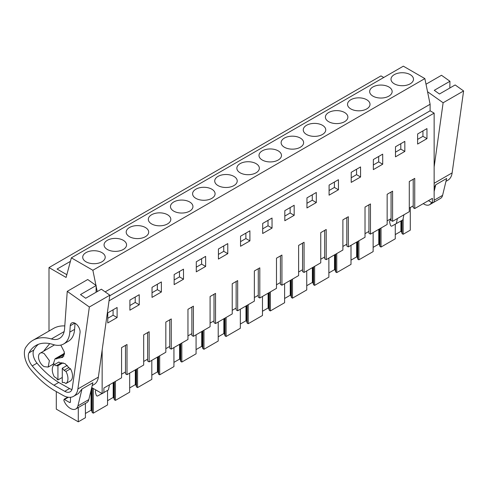<?xml version="1.0" encoding="UTF-8"?>
<svg xmlns="http://www.w3.org/2000/svg" width="488" height="488" viewBox="0 0 488 488"><rect width="100%" height="100%" fill="white"/><g stroke="black" fill="none" stroke-linecap="round" stroke-linejoin="round"><path stroke-width="0.73" d="M49.001 331.041L49.001 267.576L380.988 75.902L383.733 77.488M49.001 267.576L66.1 277.446L71.352 257.841L403.344 66.173L424.859 78.592L430.111 104.267L430.111 110.806L434.143 113.131L434.143 201.928L432.399 202.935L432.399 198.354L414.733 208.553L414.733 178.376L409.286 181.524L409.286 211.701L392.596 221.332L392.596 191.156L387.155 194.297L387.155 224.474L370.465 234.112L370.465 203.935L365.018 207.077L365.018 237.253L348.334 246.891L348.334 216.709L342.887 219.856L342.887 250.033L326.204 259.665L326.204 229.488L320.756 232.636L320.756 262.812L304.067 272.444L304.067 242.268L298.619 245.409L298.619 275.592L281.936 285.224L281.936 255.047L276.489 258.189L276.489 288.365L259.805 298.003L259.805 267.827L254.358 270.968L254.358 301.145L237.668 310.777L237.668 280.6L232.227 283.748L232.227 313.924L215.537 323.556L215.537 293.38L210.09 296.527L210.09 326.704L193.407 336.336L193.407 306.159L187.959 309.3L187.959 339.477L171.27 349.115L171.27 318.939L165.829 322.08L165.829 352.257L149.139 361.895L149.139 331.712L143.692 334.86L143.692 365.036L127.008 374.668L127.008 344.491L121.561 347.639L121.561 377.816L103.895 388.015L103.895 392.59L102.151 393.596L91.713 387.57M410.28 207.534L410.28 230.159L403.155 234.27L403.155 218.496M70.412 261.361L57.078 269.059L66.838 274.695M71.352 257.841L92.866 270.267L95.959 285.364M424.859 78.592L92.866 270.267M410.201 83.814A11.242 6.49 180 0 1 397.946 85.223A11.242 6.49 180 0 1 391.004 79.227A11.242 6.49 180 0 1 394.298 74.633A11.242 6.49 180 0 1 406.553 73.224A11.242 6.49 180 0 1 413.495 79.227A11.242 6.49 180 0 1 410.201 83.814M151.622 214.738A11.242 6.49 180 0 1 163.876 213.335A11.242 6.49 180 0 1 170.818 219.332A11.242 6.49 180 0 1 167.524 223.919A11.242 6.49 180 0 1 155.269 225.328A11.242 6.49 180 0 1 148.328 219.332A11.242 6.49 180 0 1 151.622 214.738M129.491 227.518A11.242 6.49 180 0 1 141.746 226.109A11.242 6.49 180 0 1 148.688 232.111A11.242 6.49 180 0 1 145.393 236.698A11.242 6.49 180 0 1 133.139 238.107A11.242 6.49 180 0 1 126.197 232.111A11.242 6.49 180 0 1 129.491 227.518M284.419 138.073A11.242 6.49 180 0 1 296.673 136.664A11.242 6.49 180 0 1 303.615 142.661A11.242 6.49 180 0 1 300.321 147.254A11.242 6.49 180 0 1 288.066 148.657A11.242 6.49 180 0 1 281.125 142.661A11.242 6.49 180 0 1 284.419 138.073M344.589 121.695A11.242 6.49 180 0 1 332.334 123.104A11.242 6.49 180 0 1 325.392 117.108A11.242 6.49 180 0 1 328.686 112.514A11.242 6.49 180 0 1 340.941 111.105A11.242 6.49 180 0 1 347.883 117.108A11.242 6.49 180 0 1 344.589 121.695M322.452 134.474A11.242 6.49 180 0 1 310.197 135.884A11.242 6.49 180 0 1 303.255 129.881A11.242 6.49 180 0 1 306.549 125.294A11.242 6.49 180 0 1 318.804 123.885A11.242 6.49 180 0 1 325.746 129.881A11.242 6.49 180 0 1 322.452 134.474M372.948 86.962A11.242 6.49 180 0 1 385.203 85.552A11.242 6.49 180 0 1 392.145 91.549A11.242 6.49 180 0 1 388.851 96.142A11.242 6.49 180 0 1 376.596 97.545A11.242 6.49 180 0 1 369.654 91.549A11.242 6.49 180 0 1 372.948 86.962M366.72 108.916A11.242 6.49 180 0 1 354.465 110.325A11.242 6.49 180 0 1 347.523 104.328A11.242 6.49 180 0 1 350.817 99.735A11.242 6.49 180 0 1 363.072 98.332A11.242 6.49 180 0 1 370.014 104.328A11.242 6.49 180 0 1 366.72 108.916M233.923 185.586A11.242 6.49 180 0 1 221.668 186.995A11.242 6.49 180 0 1 214.726 180.999A11.242 6.49 180 0 1 218.02 176.406A11.242 6.49 180 0 1 230.275 174.997A11.242 6.49 180 0 1 237.217 180.999A11.242 6.49 180 0 1 233.923 185.586M256.054 172.807A11.242 6.49 180 0 1 243.799 174.216A11.242 6.49 180 0 1 236.863 168.22A11.242 6.49 180 0 1 240.151 163.626A11.242 6.49 180 0 1 252.406 162.223A11.242 6.49 180 0 1 259.348 168.22A11.242 6.49 180 0 1 256.054 172.807M278.19 160.034A11.242 6.49 180 0 1 265.936 161.436A11.242 6.49 180 0 1 258.994 155.44A11.242 6.49 180 0 1 262.288 150.847A11.242 6.49 180 0 1 274.543 149.444A11.242 6.49 180 0 1 281.484 155.44A11.242 6.49 180 0 1 278.19 160.034M211.792 198.366A11.242 6.49 180 0 1 199.537 199.775A11.242 6.49 180 0 1 192.595 193.773A11.242 6.49 180 0 1 195.889 189.185A11.242 6.49 180 0 1 208.144 187.776A11.242 6.49 180 0 1 215.086 193.773A11.242 6.49 180 0 1 211.792 198.366M123.263 249.478A11.242 6.49 180 0 1 111.008 250.887A11.242 6.49 180 0 1 104.066 244.884A11.242 6.49 180 0 1 107.36 240.297A11.242 6.49 180 0 1 119.615 238.888A11.242 6.49 180 0 1 126.557 244.884A11.242 6.49 180 0 1 123.263 249.478M189.655 211.145A11.242 6.49 180 0 1 177.406 212.548A11.242 6.49 180 0 1 170.464 206.552A11.242 6.49 180 0 1 173.758 201.965A11.242 6.49 180 0 1 186.007 200.556A11.242 6.49 180 0 1 192.949 206.552A11.242 6.49 180 0 1 189.655 211.145M86.01 252.619A11.242 6.49 180 0 1 98.265 251.216A11.242 6.49 180 0 1 105.207 257.213A11.242 6.49 180 0 1 101.913 261.806A11.242 6.49 180 0 1 89.658 263.209A11.242 6.49 180 0 1 82.716 257.213A11.242 6.49 180 0 1 86.01 252.619M96.16 286.358L97.234 291.592M430.111 104.267L105.152 291.879M430.111 110.806L109.745 295.765M434.143 113.131L109.037 300.828M102.151 350.061L102.151 393.596M426.97 138.653L417.606 144.058L417.624 133.987L426.957 128.6L426.97 138.653L422.944 136.323L422.937 130.918M139.251 304.768L129.887 310.173L129.899 300.102L139.232 294.715L139.251 304.768L135.219 302.438L135.213 297.039M404.839 151.433L395.475 156.837L395.487 146.766L404.826 141.374L404.839 151.433L400.807 149.102L400.8 143.698M249.911 240.877L249.899 230.824L240.56 236.216L240.547 246.281L249.911 240.877L245.879 238.553L240.554 241.627M316.309 202.544L306.946 207.949L306.958 197.878L316.297 192.486L316.309 202.544L312.277 200.214L312.271 194.81M294.179 215.318L284.815 220.728L284.827 210.657L294.16 205.265L294.179 215.318L290.147 212.994L290.14 207.589M272.042 228.097L272.029 218.044L262.696 223.437L262.678 233.502L272.042 228.097L268.016 225.773L268.004 220.369M338.44 189.765L338.428 179.712L329.089 185.098L329.077 195.169L338.44 189.765L334.414 187.435L329.083 190.515M360.577 176.985L351.214 182.39L351.226 172.325L360.559 166.933L360.577 176.985L356.545 174.661L356.539 169.257M382.708 164.206L382.696 154.153L373.357 159.546L373.344 169.617L382.708 164.206L378.676 161.882L378.67 156.477M183.512 279.209L183.5 269.156L174.161 274.549L174.149 284.62L183.512 279.209L179.48 276.885L174.155 279.959M205.643 266.436L196.28 271.84L196.298 261.769L205.631 256.377L205.643 266.436L201.617 264.106L201.611 258.701M227.78 253.656L218.417 259.061L218.429 248.99L227.768 243.603L227.78 253.656L223.748 251.326L223.742 245.921M161.382 291.989L152.018 297.393L152.03 287.328L161.369 281.936L161.382 291.989L157.349 289.665L157.343 284.26M117.114 317.548L117.102 307.495L107.763 312.881L107.75 322.952L117.114 317.548L113.088 315.217L113.076 309.813M428.433 200.641L432.399 202.935M403.155 234.27L402.1 233.661L401.496 231.678L401.496 220.692M395.268 234.588L400.904 231.336L401.496 231.678M395.268 224.248L395.268 238.821L381.024 247.05L379.969 246.44L379.365 244.451L379.365 228.976M373.137 247.367L378.767 244.11L379.365 244.451M373.137 232.569L373.137 251.601L358.887 259.823L357.838 259.219L357.228 257.231L357.228 241.755M351.006 260.141L356.636 256.889L357.228 257.231M351.006 245.348L351.006 264.38L343.491 268.717L336.757 272.603L335.701 271.993L335.097 270.01L335.097 254.529M328.869 272.92L334.506 269.669L335.097 270.01M328.869 258.128L328.869 277.16L314.626 285.382L313.57 284.772L312.967 282.79L312.967 267.308M306.738 285.7L312.375 282.448L312.967 282.79M306.738 270.901L306.738 289.933L299.223 294.276L292.489 298.162L291.44 297.552L290.83 295.569L290.83 280.088M284.608 298.479L290.238 295.228L290.83 295.569M284.608 283.68L284.608 302.712L270.358 310.935L269.303 310.331L268.699 308.343L268.699 292.867M262.471 311.259L268.107 308.001L268.699 308.343M262.471 296.46L262.471 315.492L248.227 323.715L247.172 323.111L246.568 321.122L246.568 305.64M240.34 324.032L245.976 320.781L246.568 321.122M240.34 309.239L240.34 328.272L226.096 336.494L225.041 335.884L224.431 333.902L224.431 318.42M218.209 336.811L223.839 333.56L224.431 333.902M218.209 322.013L218.209 341.045L210.694 345.388L203.96 349.274L202.91 348.664L202.3 346.681L202.3 331.2M196.072 349.591L201.709 346.34L202.3 346.681M196.072 334.792L196.072 353.824L181.829 362.053L180.774 361.443L180.17 359.461L180.17 343.979M173.941 362.37L179.578 359.113L180.17 359.461M173.941 347.572L173.941 366.604L159.698 374.827L158.643 374.223L158.039 372.234L158.039 356.759M151.811 375.144L157.441 371.893L158.039 372.234M151.811 360.351L151.811 379.383L144.296 383.72L137.561 387.606L136.512 386.996L135.902 385.014L135.902 369.532M129.68 387.923L135.31 384.672L135.902 385.014M129.68 373.131L129.68 392.163L122.165 396.5L115.43 400.386L114.375 399.776L113.771 397.793L113.771 382.311M107.543 400.703L113.179 397.452L113.771 397.793M107.543 390.406L107.543 404.936L93.299 413.165L92.244 412.555L91.64 410.573L91.64 387.887M85.412 413.482L91.049 410.231L91.64 410.573M85.412 403.43L85.412 417.716L78.287 421.827L56.303 409.139L56.303 391.59M78.287 407.541L78.287 421.827M127.008 374.668L125.483 373.79L125.483 345.376M414.733 208.553L413.208 207.674L413.208 179.255M413.208 205.844L409.286 208.108M392.596 221.332L391.071 220.454L391.071 192.034M391.071 218.618L387.155 220.887M370.465 234.112L368.94 233.227L368.94 204.814M368.94 231.397L365.018 233.661M348.334 246.891L346.809 246.007L346.809 217.593M346.809 244.177L342.887 246.44M326.204 259.665L324.679 258.786L324.679 230.373M324.679 256.956L320.756 259.219M304.067 272.444L302.542 271.566L302.542 243.146M302.542 269.736L298.619 271.999M281.936 285.224L280.411 284.345L280.411 255.925M280.411 282.509L276.489 284.772M259.805 298.003L258.28 297.119L258.28 268.705M258.28 295.289L254.358 297.552M237.668 310.777L236.143 309.898L236.143 281.484M236.143 308.068L232.227 310.331M215.537 323.556L214.012 322.678L214.012 294.258M214.012 320.848L210.09 323.111M193.407 336.336L191.882 335.457L191.882 307.037M191.882 333.621L187.959 335.89M171.27 349.115L169.745 348.231L169.745 319.817M169.745 346.401L165.829 348.664M149.139 361.895L147.614 361.01L147.614 332.596M147.614 359.18L143.692 361.443M125.483 371.96L121.561 374.223M417.612 139.403L422.944 136.323M129.893 305.519L135.219 302.438M395.481 152.177L400.807 149.102M245.873 233.148L245.879 238.553M306.952 203.289L312.277 200.214M284.821 216.068L290.147 212.994M262.684 228.848L268.016 225.773M334.402 182.036L334.414 187.435M351.22 177.736L356.545 174.661M373.35 164.956L378.676 161.882M179.474 271.481L179.48 276.885M196.286 267.18L201.617 264.106M218.423 254.407L223.748 251.326M152.024 292.739L157.349 289.665M107.757 318.292L113.088 315.217M93.299 413.165L93.299 388.485M113.179 397.452L113.179 382.653M115.43 400.386L115.43 381.354M135.31 384.672L135.31 369.873M137.561 387.606L137.561 368.574M157.441 371.893L157.441 357.1M159.698 374.827L159.698 355.795M179.578 359.113L179.578 344.321M181.829 362.053L181.829 343.021M201.709 346.34L201.709 331.541M203.96 349.274L203.96 330.242M223.839 333.56L223.839 318.762M226.096 336.494L226.096 317.462M245.976 320.781L245.976 305.982M248.227 323.715L248.227 304.683M268.107 308.001L268.107 293.209M270.358 310.935L270.358 291.909M290.238 295.228L290.238 280.429M292.489 298.162L292.489 279.13M312.375 282.448L312.375 267.65M314.626 285.382L314.626 266.35M334.506 269.669L334.506 254.87M336.757 272.603L336.757 253.571M356.636 256.889L356.636 242.097M358.887 259.823L358.887 240.791M378.767 244.11L378.767 229.317M381.024 247.05L381.024 228.018M400.904 231.336L400.904 221.034M91.049 410.231L91.049 390.345M402.1 233.661L402.1 220.344M379.969 246.44L379.969 228.622M357.838 259.219L357.838 241.401M335.701 271.993L335.701 254.181M313.57 284.772L313.57 266.96M291.44 297.552L291.44 279.734M269.303 310.331L269.303 292.513M247.172 323.111L247.172 305.293M225.041 335.884L225.041 318.072M202.91 348.664L202.91 330.852M180.774 361.443L180.774 343.625M158.643 374.223L158.643 356.405M136.512 386.996L136.512 369.184M114.375 399.776L114.375 381.964M92.244 412.555L92.244 387.881M62.287 377.444L57.932 379.963A9.242 5.337 -120 0 1 56.187 377.877L54.266 376.766A11.09 6.405 -120 0 1 54.266 364.695L58.834 362.053L60.762 363.163L56.187 365.805L54.266 364.695M63.056 362.773L57.932 365.732A9.242 5.337 -120 0 0 56.187 365.805M67.246 365.384L62.287 368.245L62.287 382.476A9.242 5.337 -120 0 0 64.032 382.403L65.953 383.513A11.09 6.405 -120 0 0 65.953 371.441L64.032 370.331A9.242 5.337 -120 0 0 62.287 368.245M65.953 371.441L70.528 368.8L68.607 367.69L64.032 370.331M44.164 366.659L48.166 367.055L49.392 360.638L44.164 353.58A8.009 4.624 -120 0 0 40.156 353.184A8.009 4.624 -120 0 0 38.93 359.601A8.009 4.624 -120 0 0 44.164 366.659M403.918 214.799L402.862 219.905L391.76 226.133A1.208 0.701 60 0 1 390.363 224.95L389.772 222.729A3.08 1.781 60 0 1 389.9 220.753L391.071 218.911M396.329 223.675L397.378 218.569M102.071 393.554L97.502 396.018A1.208 0.701 60 0 1 96.106 394.841L95.514 392.62A3.08 1.781 60 0 1 95.642 390.644L96.014 390.058M109.483 384.788L108.434 389.894L103.895 392.511M57.932 365.732L57.932 379.963M65.953 383.513L70.528 380.872A11.09 6.405 -120 0 0 70.528 368.8M434.143 191.497L435.76 184.769L446.654 178.48L442.592 195.352A11.09 6.405 60 0 1 440.518 198.409L429.629 204.698A11.09 6.405 60 0 1 423.261 203.63M431.471 202.398A11.09 6.405 60 0 1 429.629 204.698M435.76 184.769L434.143 187.63M434.143 183.274L452.138 172.886A21.564 12.45 60 0 1 447.838 180.255L445.965 181.335M452.138 172.886L463.6 90.945L455.145 84.949L439.462 94.007L434.265 90.323L449.948 81.27L441.494 75.274L426.006 84.217M449.948 81.27L449.826 88.017M434.143 166.981L443.122 102.767L463.6 90.945M443.122 102.767L427.543 91.726M77.885 388.96L98.362 377.132L109.824 295.191L89.347 307.013L77.885 388.96A21.564 12.45 60 0 1 73.59 396.323L78.379 393.56L81.99 389.015L77.927 405.888A11.09 6.405 60 0 1 75.853 408.95A11.09 6.405 60 0 1 65.294 403.411L63.879 400.666L64.074 399.275L69.485 402.454L70.412 402.014L70.156 402.551M81.99 389.015L92.879 382.726L88.816 399.599A11.09 6.405 60 0 1 86.742 402.661L75.853 408.95M70.534 397.287L70.412 402.014M98.362 377.132A21.564 12.45 60 0 1 94.068 384.501L92.195 385.581M73.59 396.323A21.564 12.45 60 0 1 62.983 395.353L54.04 390.315A19.715 11.383 60 0 1 52.753 389.515L51.087 388.399A70.858 40.907 60 0 1 30.524 369.251A16.635 9.607 60 0 1 26.45 362.486A18.154 10.48 60 0 1 25.535 347.682A21.564 12.45 60 0 1 25.675 347.486L27.029 345.656A55.455 32.019 60 0 1 32.952 340.307A55.455 32.019 60 0 1 51.362 338.971L64.154 331.59M32.952 340.307L53.43 328.485A55.455 32.019 60 0 1 64.794 325.917M109.824 295.191L101.37 289.201L85.687 298.253L80.489 294.575L96.179 285.517L87.724 279.52L67.246 291.348L64.599 328.644A24.644 14.231 60 0 1 59.548 338.379A24.644 14.231 60 0 1 51.362 338.971M96.179 285.517L96.057 292.269M89.347 307.013L67.246 291.348M53.924 385.215A70.858 40.907 60 0 1 32.232 365.921A10.504 6.063 60 0 1 29.005 352.842A49.495 28.579 60 0 1 35.929 345.467A49.495 28.579 60 0 1 53.204 344.534A29.981 17.312 60 0 0 63.666 343.973A29.981 17.312 60 0 0 69.808 332.127L70.26 325.74A6.966 4.02 60 0 1 70.345 325.118A6.966 4.02 60 0 1 71.693 322.989A6.966 4.02 60 0 1 77.391 325.221A6.966 4.02 60 0 1 80.044 332.676L72.297 388.082A10.919 6.307 60 0 1 70.12 391.809A10.919 6.307 60 0 1 64.745 391.321L53.924 385.215L58.719 382.452L69.54 388.552A10.919 6.307 -120 0 0 71.962 389.467M38.442 344.284A49.495 28.579 -120 0 0 33.8 350.073A10.504 6.063 -120 0 0 37.021 363.151A70.858 40.907 -120 0 0 58.719 382.452M63.666 343.973L68.46 341.204A29.981 17.312 -120 0 0 74.603 329.363L75.036 323.257M60.378 362.938L64.898 363.542L69.424 368.165M60.799 345.089L64.373 352.092L62.769 357.326L57.413 358.363L56.675 358.881L55.053 358.784L53.113 364.548L51.844 364.933M43.603 351.189L49.721 343.625M434.143 200.232L442.592 195.352M77.927 405.888L88.816 399.599M68.405 397.256L64.745 399.367M70.418 401.917L69.485 402.454M37.021 363.151L32.232 365.921M33.8 350.073L29.005 352.842M74.603 329.363L69.808 332.127M70.26 325.74L74.786 323.129M69.54 388.552L64.745 391.321M60.854 357.698L64.044 355.856M55.821 358.857L64.483 353.861M61.476 362.639L60.671 363.109M54.077 363.645L48.166 367.055M54.491 344.906L40.156 353.184M67.74 397.159L64.074 399.275M55.053 358.778L64.489 353.33M57.413 358.363L64.447 354.3"/></g></svg>
